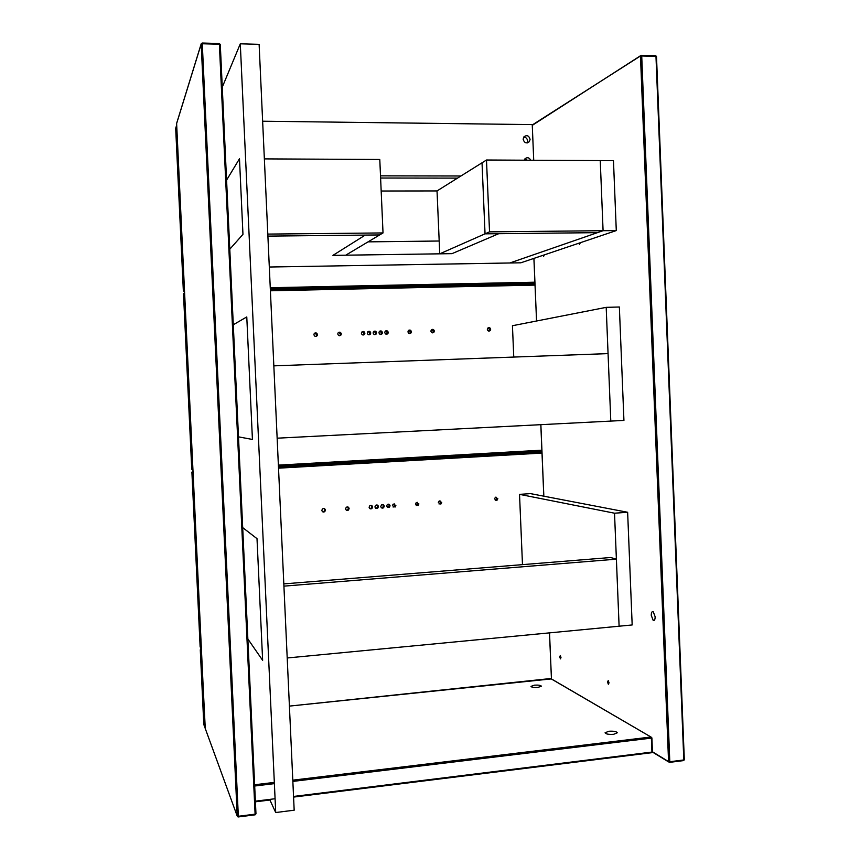 <?xml version="1.0" encoding="UTF-8"?>
<svg xmlns="http://www.w3.org/2000/svg" width="860" height="860" viewBox="0 0 860 860"><rect width="100%" height="100%" fill="white"/><g stroke="black" fill="none" stroke-linecap="round" stroke-linejoin="round"><path stroke-width="1.29" d="M537.984 687.409L541.37 686.183C540.682 685.248 538.349 684.915 534.383 685.173L530.986 686.398C531.663 687.333 533.995 687.667 537.984 687.409M613.642 734.311L617.297 732.774C616.394 731.451 613.545 730.946 608.74 731.269L605.074 732.795C605.967 734.117 608.816 734.623 613.642 734.311M559.753 656.868L560.43 658.878L560.989 657.524L560.312 655.513L559.753 656.868M607.536 682.023L608.353 684.27L609.041 682.818L608.235 680.572L607.536 682.023M578.952 243.186L579.446 244.487L580.339 242.713M543.101 255.291L543.552 256.527L544.294 254.882M651.257 615.319L653.181 620.372C654.46 620.802 655.116 619.598 655.148 616.76L653.224 611.707C651.945 611.277 651.289 612.492 651.257 615.319M269.631 799.413L275.716 812.539L294.174 810.195L259.118 44.344L240.295 43.817L222.267 87.182M275.716 812.539L240.295 43.817M269.309 267.019L509.808 262.988L597.453 232.651L498.746 233.694L452.005 253.646L332.927 255.377L345.731 255.194L383.022 232.931L379.787 159.476L264.364 158.896M365.231 235.092L267.89 236.113L379.647 234.941L365.231 235.092L332.927 255.377L365.231 235.092M439.191 241.015L368.058 241.864L439.191 241.015M616.287 230.577L613.47 160.648L486.491 160.014L489.533 231.856L603.086 230.706L600.248 160.583L603.086 230.706L616.287 230.577L520.837 262.805L509.808 262.988L603.086 230.706L597.453 232.651L485.04 233.834L489.533 231.856M229.781 249.228L242.961 234.339L239.478 158.767L226.578 180.127M383.022 232.931L267.804 234.092M439.739 253.829L452.005 253.646L498.746 233.694L485.04 233.834L482.03 162.798L437.031 190.931L439.739 253.829L485.04 233.834L482.03 162.798L486.491 160.014M381.173 191.017L437.031 190.931M392.396 505.702L395.116 507.045L395.869 505.465L393.149 504.132L392.396 505.702M393.16 507.088L394.987 505.185L394.202 503.788M369.101 507.239C369.51 508.808 370.445 509.249 371.907 508.55L372.616 507.013C372.197 505.433 371.262 505.003 369.8 505.712L369.101 507.239M369.864 508.625L371.079 508.26L371.789 506.723L371.015 505.336M386.591 506.078L389.333 507.421L390.075 505.852C389.688 504.304 388.774 503.863 387.333 504.53L386.591 506.078M387.365 507.475L388.462 507.131L389.204 505.572L388.43 504.175M374.949 506.852C375.347 508.41 376.282 508.851 377.723 508.174L378.454 506.626C378.045 505.056 377.11 504.616 375.659 505.315L374.949 506.852M375.712 508.238L376.884 507.884L377.604 506.336L376.831 504.949M321.844 510.378C322.317 512.044 323.317 512.442 324.822 511.592L325.424 510.141C324.94 508.475 323.94 508.077 322.425 508.948L321.844 510.378M322.565 511.743L324.134 511.291L324.725 509.851L323.983 508.475M494.511 498.918L496.929 500.359L497.843 498.692L495.414 497.263L494.511 498.918M495.252 500.283L496.682 498.445L495.94 497.08M415.466 504.164L418.111 505.54L418.906 503.938L416.262 502.573L415.466 504.164M416.24 505.551L417.96 503.659L417.186 502.272M380.776 506.465C381.173 508.023 382.098 508.464 383.538 507.798L384.269 506.239C383.872 504.68 382.947 504.239 381.507 504.917L380.776 506.465M381.539 507.851L382.678 507.507L383.42 505.959L382.635 504.562M345.591 508.808C346.032 510.421 346.988 510.84 348.472 510.066L349.128 508.572C348.687 506.948 347.719 506.529 346.236 507.314L345.591 508.808M346.333 510.184L347.719 509.776L348.375 508.281L347.612 506.895M438.32 502.648L440.89 504.046L441.728 502.423L439.148 501.036L438.32 502.648M439.084 504.035L440.718 502.154L439.944 500.767M242.703 527.621L257.011 538.661L262.633 660.329L247.863 638.991M287.208 657.975L619.103 626.209L616.394 559.161L610.643 557.516L283.821 583.897M616.394 559.161L283.918 586.144M522.482 564.633L519.526 494.349L614.524 513.205L619.103 626.209L632.175 624.951L627.639 512.27L614.524 513.205M627.639 512.27L530.491 493.629L519.526 494.349M523.149 139.234C524.353 143.018 526.428 143.824 529.394 141.631L530.082 139.299C528.879 135.504 526.793 134.719 523.826 136.933L523.149 139.234M527.029 142.943L527.578 140.836C527.234 138.46 525.933 137.234 523.675 137.148M262.633 121.217L532.243 124.603L533.727 160.25M460.949 175.988L380.507 175.849M457.531 178.117L380.604 178.02M530.781 160.229C529.126 157.391 527.126 156.982 524.783 158.993L524.202 160.197M527.395 160.218L524.697 159.121M384.775 332.551C385.377 334.379 386.43 334.723 387.914 333.605L388.269 332.444C387.666 330.627 386.613 330.272 385.119 331.412L384.775 332.551M386.516 334.293L387.398 332.669L385.645 330.928M361.383 333.271C362.028 335.131 363.092 335.464 364.597 334.271L364.909 333.164C364.264 331.293 363.189 330.971 361.684 332.175L361.383 333.271M363.21 335.024L364.102 333.379L362.264 331.637M378.948 332.734C379.561 334.562 380.614 334.906 382.109 333.777L382.453 332.627C381.829 330.788 380.776 330.444 379.281 331.605L378.948 332.734M380.711 334.475L381.593 332.852L379.83 331.111M367.252 333.089C367.887 334.938 368.951 335.282 370.445 334.099L370.767 332.981C370.133 331.132 369.069 330.799 367.564 331.981L367.252 333.089M369.048 334.841L369.95 333.207L368.134 331.465M313.921 334.723C314.642 336.679 315.77 336.959 317.275 335.594L317.512 334.615C316.77 332.659 315.652 332.379 314.137 333.766L313.921 334.723M315.932 336.486L316.835 334.83L314.803 333.089M487.33 329.412C487.792 331.079 488.738 331.487 490.157 330.648L490.673 329.315C490.2 327.649 489.254 327.241 487.824 328.09L487.33 329.412M488.738 331.1L489.533 329.541L488.114 327.864M407.952 331.842C408.511 333.626 409.532 333.992 411.015 332.949L411.402 331.745C410.833 329.95 409.812 329.595 408.328 330.648L407.952 331.842M409.607 333.583L410.478 331.96L408.801 330.24M373.111 332.917C373.735 334.755 374.788 335.099 376.282 333.938L376.615 332.809C375.992 330.96 374.928 330.627 373.433 331.788L373.111 332.917M374.885 334.658L375.777 333.024L373.992 331.283M337.765 333.992C338.453 335.894 339.539 336.206 341.054 334.927L341.323 333.884C340.635 331.971 339.539 331.67 338.034 332.96L337.765 333.992M339.678 335.755L340.582 334.11L338.657 332.358M430.892 331.143C431.43 332.885 432.429 333.271 433.892 332.283L434.321 331.035C433.784 329.294 432.784 328.907 431.312 329.907L430.892 331.143M432.472 332.863L433.332 331.261L431.731 329.541M233.286 324.757L246.777 316.931L252.431 439.449L238.489 436.848M277.146 438.191L610.793 421.088L608.063 353.611L273.835 365.855M513.764 357.061L512.442 325.725L606.192 307.353L610.793 421.088L623.93 420.422L619.361 306.998L606.192 307.353M293.55 796.446L651.945 752.07L651.375 738.106L292.862 781.407M274.383 783.632L254.689 786.018M255.388 801.176L275.082 798.736M651.816 737.987L652.45 751.844L651.601 752.715L293.583 797.08M292.798 780.17L650.966 737.009L550.744 678.529L289.411 706.103L551.389 678.905M254.625 784.771L274.329 782.407M269.911 800.015L255.42 801.821L269.911 800.026M651.601 752.715L293.583 797.091M652.342 751.962L651.848 752.629M651.375 738.106L651.891 737.891L650.977 737.009L651.375 738.106M550.636 678.551L650.977 737.009L651.891 737.891L652.45 751.844L651.794 752.683M652.45 751.78L668.564 761.595L640.485 56.212L641.721 55.986L669.8 761.734L683.808 759.961L655.976 56.384L641.721 55.986L641.506 55.319L655.75 55.717L656.503 56.545L655.75 55.717L640.657 55.642L532.275 125.345M683.431 760.605L669.671 762.347L683.442 760.616L684.313 759.735L656.503 56.545L684.313 759.735L683.657 760.595M533.942 258.387L536.554 321.006L533.899 258.398M540.865 424.679L543.842 496.188M549.529 632.863L551.443 678.938L549.486 632.874M656.374 56.438L655.804 55.771M683.721 760.519L684.195 759.864M669.8 761.734L668.564 761.595L669.392 762.39L669.8 761.734M238.338 816.28L255.108 814.162L219.375 44.236L202.283 43.763L238.338 816.28L237.231 816.097L201.186 44.01L176.623 123.55L205.121 728.14L237.231 816.097L238.048 816.957L238.338 816.28M202.197 43.032L201.186 43.849L202.197 43.032L219.289 43.516L220.289 44.516L219.289 43.516L202.197 43.032L202.283 43.763L201.186 43.849L176.698 123.173M255.022 814.828L238.327 816.946L255.033 814.839L255.968 813.732L220.289 44.516L255.968 813.764L255.097 814.828M176.623 123.55L205.121 728.108M205.271 728.56L201.423 652.332L200.283 649.859L203.799 724.539L205.099 727.839M220.278 44.473L219.289 43.516M255.968 813.818L255.097 814.818M176.708 125.388L175.687 128.366L183.352 290.809L184.32 289.594L176.59 125.463L175.773 127.979M270.352 289.723L534.974 284.09M534.92 282.983L270.298 288.562M270.255 287.724L534.942 282.198M184.169 291.562L183.341 290.809L175.687 128.387M278.479 467.367L541.972 452.317L278.479 467.388M541.94 451.661L278.446 466.679M200.133 646.795L201.272 649.246L192.973 473.032L191.909 472.377L200.133 646.806L191.909 472.377M542.047 453.069L278.522 468.173M192.64 471.57L191.952 472.075L193.091 473.043M270.363 290.089L534.985 284.434L270.363 290.11M183.965 293.163L191.758 469.302L192.823 469.925L184.47 292.712L183.492 293.894L191.758 469.302L192.898 470.216M541.908 450.866L278.414 465.84M278.382 465.12L541.929 450.178M535.06 285.101L270.395 290.787M183.492 293.894L184.588 292.669M201.165 649.01L201.423 649.902M203.949 724.948L200.273 649.848L200.993 649.031M654.299 620.264L653.181 620.372M532.254 124.98L641.506 55.319M543.799 496.188L540.822 424.679M668.65 761.938L652.428 752.059M394.224 506.755L395.116 507.045M371.079 508.26L371.907 508.55M388.462 507.131L389.333 507.421M376.884 507.884L377.723 508.174M324.134 511.291L324.822 511.592M495.768 500.101L496.929 500.359M417.164 505.261L418.111 505.54M382.678 507.507L383.538 507.798M347.719 509.776L348.472 510.066M439.879 503.777L440.89 504.046M527.277 142.921L529.394 141.631M387.054 333.82L387.914 333.605M363.791 334.486L364.597 334.271M381.26 333.992L382.109 333.777M369.628 334.314L370.445 334.099M316.609 335.808L317.275 335.594M489.028 330.874L490.157 330.648M410.08 333.164L411.015 332.949M375.454 334.153L376.282 333.938M340.313 335.142L341.054 334.927M432.902 332.508L433.892 332.283M200.273 649.848L200.649 649.16L201.476 650.945"/></g></svg>
